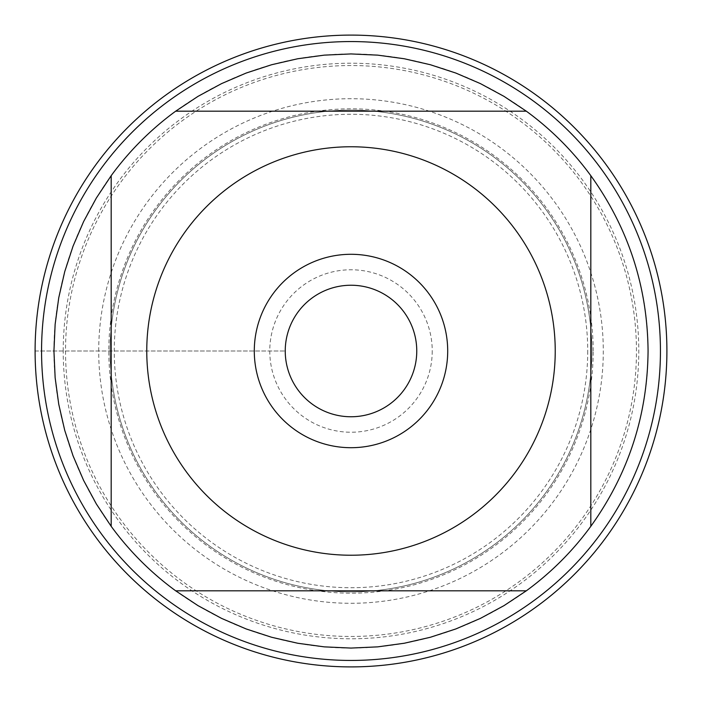 <?xml version="1.0" encoding="UTF-8"?>
<svg xmlns="http://www.w3.org/2000/svg" width="702" height="702" viewBox="0 0 702 702"><rect width="100%" height="100%" fill="white"/><g stroke="black" fill="none" stroke-linecap="round" stroke-linejoin="round"><path stroke-width="0.53" stroke-dasharray="3.51 2.63" d="M416.76 351A65.76 65.76 0 0 0 351 285.24A65.76 65.76 0 0 0 285.24 351A65.76 65.76 0 0 0 351 416.76A65.76 65.76 0 0 0 416.76 351A65.76 65.76 0 0 1 351 416.76A65.76 65.76 0 0 1 285.24 351A65.76 65.76 0 0 1 351 285.24A65.76 65.76 0 0 1 416.76 351A65.76 65.76 0 0 1 318.12 407.95A65.76 65.76 0 0 1 318.12 294.05A65.76 65.76 0 0 1 416.76 351M63.215 351A287.785 287.785 0 0 1 351 63.215A287.785 287.785 0 0 1 638.785 351A287.785 287.785 0 0 1 351 638.785A287.785 287.785 0 0 1 63.215 351M660.442 351A309.442 309.442 0 0 0 196.279 83.011A309.442 309.442 0 0 0 196.279 618.988A309.442 309.442 0 0 0 660.442 351M110.109 351A240.891 240.891 0 0 0 471.446 559.617A240.891 240.891 0 0 0 471.446 142.383A240.891 240.891 0 0 0 110.109 351A240.891 240.891 0 0 1 471.446 142.383A240.891 240.891 0 0 1 471.446 559.617A240.891 240.891 0 0 1 110.109 351A240.891 240.891 0 0 1 471.446 142.383A240.891 240.891 0 0 1 471.446 559.617A240.891 240.891 0 0 1 110.109 351A240.891 240.891 0 0 0 471.446 559.617A240.891 240.891 0 0 0 471.446 142.383A240.891 240.891 0 0 0 110.109 351M175.684 111.179L526.316 111.179A297.069 297.069 0 0 0 175.684 111.179M111.179 526.316L111.179 175.684A297.069 297.069 0 0 0 258.792 633.388A297.069 297.069 0 0 0 590.821 175.684L590.821 526.316M526.316 590.821L175.684 590.821M447.7 351A96.7 96.7 0 0 1 302.65 434.749A96.7 96.7 0 0 1 302.65 267.251A96.7 96.7 0 0 1 447.7 351M432.23 351A81.23 81.23 0 0 1 310.389 421.349A81.23 81.23 0 0 1 310.389 280.651A81.23 81.23 0 0 1 432.23 351M587.723 351A236.723 236.723 0 0 1 232.634 556.01A236.723 236.723 0 0 1 232.634 145.99A236.723 236.723 0 0 1 587.723 351M666.9 351A315.9 315.9 0 0 1 193.05 624.578A315.9 315.9 0 0 1 193.05 77.422A315.9 315.9 0 0 1 666.9 351M636.46 351A285.46 285.46 0 0 0 208.266 103.782A285.46 285.46 0 0 0 208.266 598.218A285.46 285.46 0 0 0 636.46 351M35.1 351L285.24 351L35.1 351M593.181 351A242.181 242.181 0 0 0 351 108.819A242.181 242.181 0 0 0 108.819 351A242.181 242.181 0 0 0 351 593.181A242.181 242.181 0 0 0 593.181 351M98.71 351A252.29 252.29 0 0 1 477.149 132.511A252.29 252.29 0 0 1 477.149 569.489A252.29 252.29 0 0 1 98.71 351"/><path stroke-width="1.05" d="M416.76 351A65.76 65.76 0 0 1 318.12 407.95A65.76 65.76 0 0 1 318.12 294.05A65.76 65.76 0 0 1 416.76 351M35.1 351A315.9 315.9 0 0 1 508.95 77.422A315.9 315.9 0 0 1 508.95 624.578A315.9 315.9 0 0 1 35.1 351M660.442 351A309.442 309.442 0 0 1 351 660.442A309.442 309.442 0 0 1 41.558 351A309.442 309.442 0 0 1 351 41.558A309.442 309.442 0 0 1 660.442 351M447.7 351A96.7 96.7 0 0 0 302.65 267.251A96.7 96.7 0 0 0 302.65 434.749A96.7 96.7 0 0 0 447.7 351M555.229 351A204.229 204.229 0 0 0 287.601 156.853A204.229 204.229 0 0 0 186.127 471.525A204.229 204.229 0 0 0 555.229 351M590.821 526.316C628.395 473.911 647.481 415.479 648.069 351C647.481 286.521 628.395 228.089 590.821 175.684A297.069 297.069 0 0 0 526.316 111.179L504.001 96.367L480.449 83.626L455.844 73.052L430.387 64.742L404.291 58.757L377.755 55.142L351 53.931L324.245 55.142L297.709 58.757L271.613 64.742L246.156 73.052L221.551 83.626L197.999 96.367L175.684 111.179A297.069 297.069 0 0 0 111.179 175.684L96.367 197.999L83.626 221.551L73.052 246.156L64.742 271.613L58.757 297.709L55.142 324.245L53.931 351L55.142 377.755L58.757 404.291L64.742 430.387L73.052 455.844L83.626 480.449L96.367 504.001L111.179 526.316A297.069 297.069 0 0 0 175.684 590.821L197.999 605.633L221.551 618.374L246.156 628.948L271.613 637.258L297.709 643.243L324.245 646.858L351 648.069L377.755 646.858L404.291 643.243L430.387 637.258L455.844 628.948L480.449 618.374L504.001 605.633L526.316 590.821A297.069 297.069 0 0 0 590.821 526.316L590.821 175.684A297.069 297.069 0 0 0 526.316 111.179L175.684 111.179A297.069 297.069 0 0 0 111.179 175.684L111.179 526.316M175.684 590.821L526.316 590.821M666.9 351A315.9 315.9 0 0 1 193.05 624.578A315.9 315.9 0 0 1 193.05 77.422A315.9 315.9 0 0 1 666.9 351"/></g></svg>
